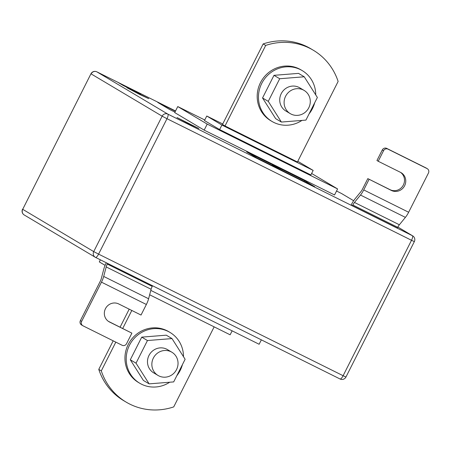<?xml version="1.0" encoding="UTF-8"?>
<svg xmlns="http://www.w3.org/2000/svg" width="451" height="451" viewBox="0 0 451 451"><rect width="100%" height="100%" fill="white"/><g stroke="black" fill="none" stroke-linecap="round" stroke-linejoin="round"><path stroke-width="0.68" d="M198.874 128.512L189.668 124.239L176.989 117.548L198.874 128.512M148.723 98.656L139.517 94.383L126.844 87.691L148.723 98.656M214.157 326.857L173.725 406.898A60.84 58.23 -59.2 0 1 129.82 404.119A60.84 58.23 -59.2 0 1 126.122 402.1A60.84 58.23 -59.2 0 1 101.295 370.885L115.817 342.134M314.736 186.72L256.794 157.906L246.697 151.897L304.639 180.71L314.736 186.72M118.061 82.42L135.441 91.063L140.492 94.067L123.106 85.425L118.061 82.42M204.76 119.989L177.767 106.566L174.717 112.598L204.168 130.13L334.546 194.962L337.596 188.93L207.218 124.098L204.168 130.13M174.954 112.136L169.553 109.452L157.777 102.439L175.422 111.211M378.209 161.266L376.946 160.517L382.279 149.957A3.382 3.236 -59.2 0 1 386.699 148.385L387.961 149.134A3.382 3.236 120.8 0 0 383.542 150.713L378.209 161.266L400.516 172.361A10.142 9.702 -59.2 0 1 401.136 172.694A10.142 9.702 -59.2 0 1 404.468 186.054A10.142 9.702 -59.2 0 1 391.378 190.457L367.807 178.613L362.474 189.172A5.068 1.466 -63.6 0 1 360.851 191.731L354.819 199.128A10.142 2.931 116.4 0 0 351.571 204.258L351.188 205.008L352.451 205.763L397.359 228.088L397.737 227.338A5.068 1.466 -63.6 0 1 399.366 224.773L405.398 217.376A10.142 2.931 116.4 0 0 408.645 212.252L428.45 173.037A3.382 3.236 120.8 0 0 427.074 168.584L425.812 167.834A3.382 3.236 -59.2 0 1 426.02 167.941L427.283 168.697M126.122 402.1L123.597 400.601A60.84 58.23 -59.2 0 1 98.769 369.38L113.195 340.826M120.101 327.155L129.195 309.155M122.723 328.458L131.816 310.463M101.295 370.885L98.769 369.38M232.141 330.837L230.134 334.8L149.647 294.779M297.795 161.289L313.169 170.422L221.909 125.04L219.62 129.567L310.886 174.943L313.169 170.422M222.738 123.969L206.761 116.025L221.909 125.04M313.298 50.23A60.84 58.23 120.8 0 1 338.126 81.445L297.446 161.982L225.01 125.964L222.49 124.465L263.17 43.927A60.84 58.23 120.8 0 1 310.773 48.725L313.298 50.23A60.84 58.23 120.8 0 0 265.695 45.427L263.17 43.927M100.359 259.81L99.305 261.901L105.1 265.351M261.354 339.857L259.128 344.26L150.803 290.393M177.767 106.566L207.218 124.098M311.63 173.472L337.596 188.93M219.62 129.567L204.478 120.547L206.761 116.025M225.01 125.964L265.695 45.427M135.244 91.457L135.441 91.063M304.239 181.499L304.639 180.71M127.65 87.686L129.646 88.678M122.745 85.211L123.32 85.532M274.986 167L275.273 167.095M275.285 167.067L272.331 165.308L272.195 165.568M281.841 170.365L277.077 167.992M272.331 165.308L283.346 171.109M289.068 173.956L289.97 174.407M82.821 325.712L81.558 324.962A3.382 3.236 -59.2 0 1 80.385 320.616L81.648 321.366A3.382 3.236 120.8 0 0 83.023 325.825L122.136 345.274A3.382 3.236 120.8 0 0 126.556 343.696L131.889 333.142L109.582 322.048A10.142 9.702 -59.2 0 1 108.967 321.71A10.142 9.702 -59.2 0 1 105.63 308.354A10.142 9.702 -59.2 0 1 118.72 303.951L141.033 315.046L146.366 304.487A10.142 2.931 -63.6 0 0 148.605 298.759L151.102 289.26A5.068 1.466 116.4 0 1 152.218 286.396L152.545 285.754M81.648 321.366L101.458 282.157A10.142 2.931 -63.6 0 0 103.696 276.429L106.194 266.93A5.068 1.466 116.4 0 1 107.31 264.066L107.637 263.423M106.323 262.775L106.047 263.316A10.142 2.931 -63.6 0 0 103.815 269.044L101.312 278.543A5.068 1.466 116.4 0 1 100.195 281.407L80.385 320.616M131.889 333.142L108.347 321.309M369.07 179.363L363.737 189.922A10.142 2.931 116.4 0 1 360.49 195.052L354.458 202.443A5.068 1.466 -63.6 0 0 352.834 205.008L352.451 205.763M387.961 149.134L427.074 168.584M386.699 148.385L425.812 167.834M400.488 172.344A10.142 9.702 -59.2 0 1 403.014 185.637A10.142 9.702 -59.2 0 1 390.115 189.708L367.807 178.613M169.7 382.222A29.574 28.306 -59.2 0 1 139.72 383.226L138.457 382.476A29.574 28.306 -59.2 0 1 128.236 344.463A29.574 28.306 -59.2 0 1 168.719 331.654L169.976 332.404A29.574 28.306 -59.2 0 1 183.495 356.702M139.72 383.226A29.574 28.306 -59.2 0 1 129.499 345.212A29.574 28.306 -59.2 0 1 169.976 332.404M182.441 364.571A29.574 28.306 -59.2 0 1 180.203 370.423A29.574 28.306 -59.2 0 1 176.82 375.706M171.865 352.214A13.519 12.938 120.8 0 0 153.357 358.066A13.519 12.938 120.8 0 0 158.03 375.446A13.519 12.938 120.8 0 0 176.538 369.589A13.519 12.938 120.8 0 0 171.865 352.214L167.49 349.61A13.519 12.938 120.8 0 0 166.667 349.159A13.519 12.938 120.8 0 0 149.208 355.027A13.519 12.938 120.8 0 0 153.656 372.842A13.519 12.938 120.8 0 0 154.479 373.287M172.006 338.588L147.454 340.539L136.022 363.179L149.134 383.863L173.686 381.907L185.124 359.267L172.006 338.588L166.284 335.178L141.738 337.134L130.3 359.774L143.412 380.458L149.134 383.863M147.454 340.539L141.738 337.134M136.022 363.179L130.3 359.774M315.739 94.896A29.574 28.306 120.8 0 0 302.226 70.604L300.964 69.854A29.574 28.306 120.8 0 0 260.481 82.657A29.574 28.306 120.8 0 0 270.707 120.676L271.97 121.426A29.574 28.306 120.8 0 0 301.945 120.423M309.065 113.906A29.574 28.306 120.8 0 0 312.447 108.618A29.574 28.306 120.8 0 0 314.691 102.766M302.226 70.604A29.574 28.306 120.8 0 0 261.743 83.407A29.574 28.306 120.8 0 0 271.97 121.426M286.723 111.487A13.519 12.938 -59.2 0 1 285.9 111.036A13.519 12.938 -59.2 0 1 281.458 93.227A13.519 12.938 -59.2 0 1 298.912 87.359A13.519 12.938 -59.2 0 1 299.735 87.804L304.109 90.409A13.519 12.938 -59.2 0 1 308.783 107.789A13.519 12.938 -59.2 0 1 290.275 113.641A13.519 12.938 -59.2 0 1 285.601 96.266A13.519 12.938 -59.2 0 1 304.109 90.409M281.385 122.058L268.266 101.374L279.705 78.739L304.25 76.783L317.369 97.467L305.93 120.101L281.385 122.058L275.662 118.652L262.544 97.968L273.982 75.334L298.534 73.378L304.25 76.783M268.266 101.374L262.544 97.968M279.705 78.739L273.982 75.334M341.661 193.58A4.392 4.392 0 0 0 341.368 193.423A4.392 4.206 120.8 0 1 341.661 193.58L353.64 200.712L341.39 193.434L336.536 191.021L341.368 193.423A4.392 1.268 -63.6 0 0 341.368 193.423A4.392 1.268 -63.6 0 0 341.339 193.406M22.55 209.213A4.392 4.392 0 0 0 24.224 214.969A4.392 4.206 120.8 0 1 22.708 209.32L90.961 73.784L22.708 209.32L93.718 251.602L162.129 116.172L91.113 73.896A4.392 4.206 120.8 0 1 96.864 71.844A4.392 1.268 -63.6 0 0 96.835 71.833L175.546 110.969L96.864 71.844L167.873 114.126L412.406 235.715L397.878 227.062M24.224 214.969L95.24 257.245A4.392 4.392 0 0 0 95.527 257.408A4.392 1.268 -63.6 0 0 98.583 254.122L343.11 375.711L411.521 240.287L166.988 118.698L98.583 254.122L93.718 251.602A4.392 4.206 120.8 0 0 95.505 257.391A4.392 1.268 -63.6 0 0 95.527 257.408L340.06 378.992A4.392 1.268 -63.6 0 1 340.037 378.981L95.556 257.42M412.676 235.856A4.392 4.206 120.8 0 0 412.406 235.715A4.392 1.268 -63.6 0 1 411.521 240.287L414.345 241.612A4.392 4.392 0 0 0 412.676 235.856L397.883 227.056M345.94 377.042L343.11 375.711A4.392 1.268 -63.6 0 1 340.06 378.992A4.392 4.392 0 0 0 345.94 377.042L414.345 241.612M167.873 114.126A4.392 4.206 120.8 0 0 162.129 116.172L166.988 118.698A4.392 1.268 -63.6 0 0 167.873 114.126M152.218 286.396L107.31 264.066M151.102 289.26L106.194 266.93M148.605 298.759L103.696 276.429M146.366 304.487L101.458 282.157M109.582 322.048L108.375 321.332M352.834 205.008L397.737 227.338M354.458 202.443L399.366 224.773M360.49 195.052L405.398 217.376M363.737 189.922L408.645 212.252M383.542 150.713L382.279 149.957M391.378 190.457L390.115 189.708M96.835 71.833A4.392 4.392 0 0 0 90.961 73.784M158.03 375.446L153.656 372.842M290.275 113.641L285.9 111.036"/></g></svg>
